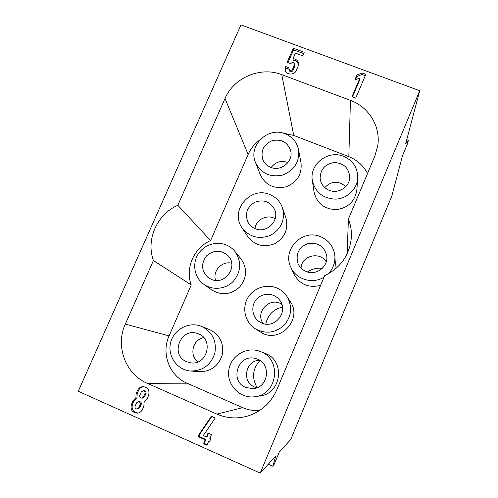 <?xml version="1.0" encoding="UTF-8"?>
<svg xmlns="http://www.w3.org/2000/svg" width="498" height="498" viewBox="0 0 498 498"><rect width="100%" height="100%" fill="white"/><g stroke="black" fill="none" stroke-linecap="round" stroke-linejoin="round"><path stroke-width="0.75" d="M141.787 398.132L142.802 398.051L144.532 396.8L145.914 393.625C146.319 391.945 145.696 390.98 144.047 390.737L143.038 390.781L141.233 392.038L139.838 395.231C139.434 396.962 140.087 397.927 141.787 398.132L143.524 396.875L144.918 393.675C145.323 391.988 144.694 391.023 143.038 390.781M140.181 404.55L141.202 404.438L139.814 407.625L138.189 408.87L137.149 409.001L138.786 407.75L140.181 404.55C140.579 402.801 139.919 401.83 138.201 401.643L136.496 402.901L135.095 406.1C134.697 407.893 135.381 408.864 137.149 409.001M141.202 404.438C141.606 402.695 140.946 401.73 139.235 401.55L138.201 401.643M138.201 413.041C133.171 412.363 131.267 409.462 132.48 404.345L133.869 401.164L136.938 397.97L137.199 393.538L138.587 390.364C139.621 388.203 141.289 386.958 143.598 386.629M135.892 398.051L136.159 393.594L137.554 390.401C138.705 388.042 140.554 386.778 143.094 386.616C147.987 387.425 149.823 390.326 148.609 395.319L147.215 398.518L144.134 401.724L143.872 406.2L142.478 409.406C141.488 411.497 139.888 412.742 137.678 413.147C132.312 412.792 130.227 409.898 131.416 404.451L132.81 401.257L135.892 398.051L136.938 397.97M290.801 63.651L287.165 62.3L293.297 48.238L304.197 52.259L302.672 55.782L295.395 53.093L292.967 58.671C296.024 58.957 297.866 60.538 298.489 63.408L298.078 66.359L296.266 70.523C294.312 75.572 285.734 75.086 284.987 69.589L285.373 66.415L289.008 67.765L288.877 68.811C289.911 70.685 291.168 70.791 292.643 69.122L294.573 63.999C293.552 62.094 292.295 61.982 290.801 63.651M287.981 62.605L293.534 49.856L293.297 48.238M293.534 49.856L303.624 53.585M298.539 64.198C297.673 61.771 295.899 60.451 293.204 60.239L292.967 58.671M285.261 70.56L285.653 67.946L285.373 66.415M285.653 67.946L288.94 69.172M288.877 68.811L289.139 70.336C290.166 72.204 291.417 72.303 292.886 70.648L292.643 69.122M294.436 65.008L294.667 66.545L292.886 70.648M294.667 66.545L294.573 63.999M203.732 337.613C192.776 339.399 188.885 355.385 197.887 361.884M186.675 361.729C169.637 355.105 180.668 326.993 197.625 333.579C214.152 338.323 207.585 365.831 190.547 362.805L186.675 361.729M201.883 326.539C212.54 332.16 216.854 341.074 214.825 353.275C210.853 365.034 202.779 370.954 190.603 371.022C177.107 370.107 167.204 355.927 170.627 342.674C173.758 329.352 189.041 321.241 201.41 326.346L201.883 326.539M190.603 371.022L199.393 371.701C210.872 371.639 218.479 366.061 222.208 354.981C224.106 343.483 220.029 335.079 209.969 329.776L201.41 326.346M259.944 360.502C252.554 368.837 251.615 377.876 257.124 387.625M259.676 360.328C245.551 360.029 241.312 381.954 254.596 386.996L256.819 387.737M245.732 387.425C228.787 380.864 238.61 352.989 255.791 358.616C271.74 362.214 269.063 388.353 252.611 388.627L245.732 387.425M260.846 351.731C281.874 359.438 277.71 394.217 255.231 396.669C240.671 399.153 226.87 385.626 228.707 370.904C230.144 356.145 246.404 346.01 260.006 351.389L260.846 351.731M255.231 396.669L260.336 395.854C281.501 393.551 285.404 360.801 265.59 353.536L260.006 351.389M231.695 263.243C222.089 260.585 212.31 270.999 215.59 280.405M211.252 279.347L207.959 277.411C201.323 270.75 200.856 263.567 206.564 255.866C213.891 249.685 221.1 249.672 228.19 255.829C238.76 266.418 224.835 285.821 211.252 279.347M226.179 244.916C229.59 246.329 232.466 248.458 234.819 251.297C241.692 261.338 241.269 271.254 233.556 281.059C225.968 289.245 212.696 290.695 203.85 284.339C194.762 277.952 192.004 264.755 197.625 255.007C203.147 245.197 215.945 240.665 226.179 244.916M203.85 284.339L211.768 289.967C221.716 295.806 231.053 294.779 239.793 286.885C247.058 277.647 247.45 268.279 240.951 258.798L234.819 251.297M282.491 307.042C273.396 309.246 267.824 314.923 265.758 324.074M281.88 304.396C270.327 296.105 254.64 312.047 263.106 323.507M261.749 323.009L258.742 321.303C251.602 316.174 250.78 304.963 257.03 298.732C263.149 292.37 274.342 293.005 279.596 300.045C289.089 311.287 275.045 329.408 261.749 323.009M276.651 287.931C281.003 289.774 284.476 292.668 287.072 296.627C292.625 306.799 291.623 316.355 284.072 325.306C275.282 333.056 265.745 334.245 255.462 328.879C245.508 322.785 241.835 309.065 247.294 298.732C252.629 288.342 265.944 283.43 276.651 287.931M255.462 328.879L260.491 332.004C278.818 344.653 303.245 319.654 290.272 301.607L287.072 296.627M322.268 268.36C316.877 267.719 311.941 268.92 307.459 271.964M326.209 261.948C320.052 251.017 301.439 255.574 301.029 268.086M306.046 271.466C302.112 269.773 299.36 266.947 297.804 263C295.563 253.494 299.068 246.971 308.312 243.441C318.141 242.252 324.279 246.392 326.725 255.879C328.518 266.648 316.074 276.035 306.046 271.466M324.086 277.081C312.75 284.539 295.918 279.465 290.807 267.171C281.924 249.523 302.616 228.52 320.7 236.749C329.203 240.565 333.934 247.089 334.899 256.314C335.179 263.181 332.876 269.082 327.995 274.024M290.807 267.171L293.77 273.825C299.678 284.464 308.629 288.298 320.625 285.335M334.893 269.399L335.328 263.616L334.899 256.314M275.176 218.753C267.426 213.91 255.972 219.494 254.995 228.576M255.169 228.65C252.193 227.412 249.884 225.426 248.241 222.699C244.537 214.196 246.678 207.386 254.671 202.269C263.616 199.1 270.296 201.597 274.715 209.758C279.727 220.938 266.418 233.823 255.169 228.65M269.848 194.575C275.979 197.146 280.181 201.534 282.459 207.734C285.398 219.606 281.482 228.769 270.725 235.218C259.022 239.725 249.411 237.173 241.897 227.561C229.671 210.536 250.662 185.86 269.848 194.575M241.897 227.561L247.612 236.388C254.715 245.477 263.778 247.892 274.815 243.647C284.962 237.565 288.647 228.918 285.871 217.701L282.459 207.734M287.969 162.553C281.196 160.175 275.587 161.825 271.142 167.509M270.682 167.34C266.785 165.722 264.096 162.977 262.633 159.111C260.641 150.352 263.921 144.171 272.481 140.561C281.613 138.905 287.682 142.316 290.689 150.782C293.571 161.433 280.959 171.878 270.682 167.34M285.161 133.831C292.401 136.863 296.864 142.16 298.545 149.711C299.684 161.956 294.33 170.416 282.484 175.097C270.016 177.593 261.014 173.391 255.48 162.485C247.929 145.671 268.017 126.33 285.161 133.831M255.48 162.485L260.373 174.898C265.608 185.219 274.112 189.203 285.871 186.856C297.051 182.449 302.099 174.456 301.016 162.877L298.545 149.711M345.774 186.619C338.522 180.5 331.512 180.811 324.752 187.559M329.203 190.304C323.98 188.026 320.961 184.136 320.146 178.626C320.239 169.413 324.976 164.047 334.339 162.522C343.807 163.126 348.936 168.025 349.745 177.232C349.752 186.924 338.285 194.226 329.203 190.304M343.583 156.335C353.163 160.63 357.875 167.951 357.726 178.29C356.979 189.284 347.069 198.683 335.72 199.132C323.034 198.59 315.234 192.359 312.333 180.425C309.252 164.222 328.114 149.693 343.583 156.335M312.333 180.425L314.039 191.935C316.784 203.209 324.136 209.11 336.1 209.639C348.009 208.064 354.925 201.509 356.842 189.968L357.726 178.29M147.24 383.292L186.955 383.18L242.707 407.657L216.91 414.112L147.24 383.292C125.365 374.135 115.144 345.873 125.328 324.098L153.421 260.51C145.74 239.65 157.15 214.115 177.842 205.257L225.021 98.492C233.774 77.57 260.616 66.246 281.781 74.65L350.443 100.366C368.862 106.977 380.839 126.592 377.752 145.733L374.913 155.893L348.413 219.076C350.729 225.003 351.713 231.165 351.351 237.552C349.627 255.044 340.732 267.743 324.677 275.662L276.844 389.704C271.348 402.147 262.284 410.713 249.666 415.407C238.536 419.111 227.617 418.675 216.91 414.112M259.477 410.576C253.65 410.956 248.06 409.985 242.707 407.657M348.413 219.076L347.181 252.237L347.504 253.09M283.094 133.147L293.727 135.431L348.824 156.64C357.209 159.989 363.44 165.629 367.505 173.553M186.955 383.18C169.401 375.897 161.016 353.337 169.052 335.913L191.244 284.987C184.957 268.21 193.99 247.668 210.586 240.59L248.116 154.467C250.675 148.697 254.515 143.91 259.651 140.1M191.244 284.987L153.421 260.51M210.586 240.59L177.842 205.257M359.992 77.931L354.781 80.053L356.91 75.061L362.114 72.938L365.837 74.314L355.697 98.168L351.968 96.774L359.992 77.931L359.905 79.431L352.447 96.954M362.114 72.938L362.015 74.457L365.264 75.659M362.015 74.457L356.836 76.568L356.91 75.061M355.472 79.773L356.836 76.568M198.21 436.684L198.951 436.404L200.159 433.577L199.424 433.839L211.401 416.291L215.254 418.003L203.277 435.563L206.39 436.951L208.052 433.048L211.488 434.58L209.826 438.489L210.772 438.912L209.558 441.77L208.612 441.34L206.944 445.256L203.514 443.718L205.176 439.802L198.21 436.684L199.424 433.839M205.176 439.802L205.879 439.51L198.951 436.404M203.514 443.718L204.224 443.401L205.879 439.51M207.174 444.726L204.224 443.401M208.612 441.34L209.776 441.253M206.39 436.951L207.087 436.678L208.538 433.266M211.824 416.477L200.159 433.577M260.205 473.1L275.755 455.994L272.804 466.24L273.925 464.902L279.21 452.19L290.732 439.51L391.82 196.013L402.471 155.824L407.364 144.065L408.385 140.318L405.64 143.878L419.733 90.717L240.957 24.9L78.267 391.279L260.205 473.1L419.733 90.717M406.748 139.701L408.385 140.318M272.804 466.24L268.279 464.217M144.532 396.8L143.524 396.875M144.918 393.675L145.914 393.625M139.814 407.625L138.786 407.75M138.587 390.364L137.554 390.401M131.416 404.451L132.48 404.345M132.81 401.257L133.869 401.164M136.159 393.594L137.199 393.538M169.052 335.913L125.328 324.098M248.116 154.467L225.021 98.492M293.727 135.431L281.781 74.65M348.824 156.64L350.443 100.366"/></g></svg>
